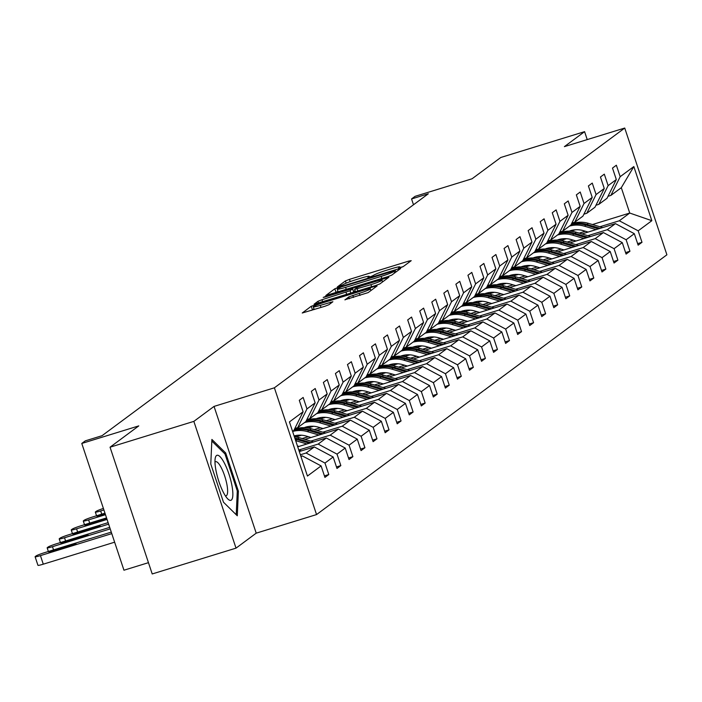 <?xml version="1.0" encoding="UTF-8"?>
<svg xmlns="http://www.w3.org/2000/svg" width="702" height="702" viewBox="0 0 702 702"><rect width="100%" height="100%" fill="white"/><g stroke="black" fill="none" stroke-linecap="round" stroke-linejoin="round"><path stroke-width="1.05" d="M400.333 267.743L403.159 266.637L411.214 260.67L408.687 261.118L349.456 279.37L345.41 280.94L337.355 286.916L343.006 284.722A11.381 0.974 -18.4 0 1 355.958 279.677L360.898 278.159A11.381 0.974 -18.4 0 1 369.27 276.369A11.381 0.974 -18.4 0 1 368.998 276.711L367.901 277.562L369.726 277.167L373.604 275.298A11.381 0.974 -18.4 0 1 386.556 270.252L391.497 268.734A11.381 0.974 -18.4 0 1 399.868 266.935A11.381 0.974 -18.4 0 1 399.596 267.286L398.499 268.138L400.333 267.743M587.223 139.601L584.591 131.66L500.78 157.485L472.06 178.782L415.066 196.341L411.556 198.947L413.496 204.773M236.021 548.139L256.212 533.16L214.049 406.405L193.849 421.375L236.021 548.139L152.211 573.955L110.047 447.2L138.777 425.895L81.783 443.453L123.956 570.217L148.455 562.671M193.849 421.375L110.047 447.2M344.928 299.763L368.129 292.62L377.071 285.986L374.535 286.434L311.258 306.265L302.237 313.004L324.921 306.256L328.966 304.686L332.88 301.737L320.314 305.361A9.512 0.816 -18.4 0 1 313.311 306.862A9.512 0.816 -18.4 0 1 324.368 302.351L363.355 290.338A9.512 0.816 -18.4 0 1 370.358 288.838A9.512 0.816 -18.4 0 1 359.301 293.348L348.754 296.928L344.98 299.912M81.783 443.453L85.302 440.856L102.062 435.688L428.317 193.778L411.556 198.947M214.049 406.405L274.385 387.811L624.736 128.045L666.9 254.8L316.549 514.575L274.385 387.811M584.591 131.66L564.39 146.63L624.736 128.045M387.653 276.711L391.698 275.14L400.64 268.506L398.113 268.963L338.882 287.206L334.836 288.785L325.807 295.524L387.653 276.711M388.855 277.246L379.914 283.88L375.86 285.451L314.022 304.264L317.936 301.316L321.981 299.736L350.052 290.76L352.676 288.768L350.052 289.329L325.052 297.034L323.218 297.429L326.114 296.253L388.855 277.246M324.421 475.877L328.79 474.534L324.929 477.395L321.112 465.917L307.441 476.053L289.435 421.92L303.106 411.784L293.813 430.519L292.594 431.414M306.967 408.924L315.154 402.851L305.861 421.586L297.674 427.65L306.967 408.924L303.15 397.446L299.289 400.307L303.106 411.784M315.154 402.851L311.337 391.383L315.198 388.513L319.015 399.991L327.193 393.927L323.376 382.45L327.237 379.58L331.054 391.058L339.241 384.994L335.424 373.517L339.285 370.656L343.102 382.125L351.29 376.061L347.472 364.584L351.333 361.723L355.151 373.201L363.338 367.128L359.521 355.651L363.382 352.79L367.199 364.268L375.386 358.195L371.569 346.718L375.43 343.857L379.247 355.335L387.425 349.263L383.608 337.785L387.469 334.924L391.286 346.402L399.473 340.33L395.656 328.852L399.517 325.991L403.334 337.469L411.521 331.397L407.704 319.928L411.565 317.058L415.382 328.536L423.569 322.472L419.752 310.995L423.613 308.125L427.43 319.603L435.617 313.54L431.8 302.062L435.661 299.201L439.478 310.67L447.665 304.607L443.839 293.129L447.7 290.268L451.526 301.746L459.705 295.674L455.888 284.196L459.749 281.335L463.566 292.813L471.753 286.741L467.936 275.263L471.797 272.402L475.614 283.88L483.801 277.808L479.984 266.33L483.845 263.469L487.662 274.947L495.849 268.875L492.032 257.397L495.893 254.536L499.71 266.014L507.897 259.942L504.071 248.464L507.932 245.603L511.758 257.081L519.936 251.018L516.119 239.54L519.98 236.671L523.797 248.148L531.984 242.085L528.167 230.607L532.028 227.738L535.845 239.215L544.032 233.152L540.215 221.674L544.076 218.813L547.893 230.291L556.081 224.219L552.263 212.741L556.124 209.88L559.942 221.358L568.129 215.286L564.311 203.808L568.172 200.947L571.99 212.425L580.168 206.353L576.351 194.875L580.212 192.015L584.029 203.492L592.216 197.42L588.399 185.942L592.26 183.082L596.077 194.559L604.264 188.487L600.447 177.009L604.308 174.149L608.125 185.626L616.312 179.554L612.495 168.085L616.356 165.216L620.173 176.693L633.836 166.558L651.842 220.691L638.179 230.826L641.997 242.304L638.136 245.165L634.318 233.687L626.131 239.759L629.948 251.237L626.087 254.098L622.27 242.62L614.083 248.692L617.9 260.17L614.039 263.031L610.222 251.553L602.035 257.625L605.861 269.103L602 271.964L598.174 260.486L589.996 266.549L593.813 278.027L589.952 280.897L586.135 269.419L577.948 275.482L581.765 286.96L577.904 289.829L574.087 278.352L565.9 284.415L569.717 295.893L565.856 298.754L562.039 287.276L553.852 293.348L557.669 304.826L553.808 307.687L549.991 296.209L541.804 302.281L545.629 313.759L541.768 316.62L537.943 305.142L529.764 311.214L533.581 322.692L529.72 325.552L525.903 314.075L517.716 320.147L521.533 331.625L517.672 334.485L513.855 323.008L505.668 329.08L509.485 340.558L505.624 343.418L501.807 331.941L493.62 338.013L497.437 349.482L493.576 352.351L489.759 340.874L481.572 346.937L485.389 358.415L481.528 361.284L477.711 349.807L469.533 355.87L473.35 367.348L469.489 370.208L465.672 358.74L457.485 364.803L461.302 376.281L457.441 379.141L453.624 367.664L445.437 373.736L449.254 385.214L445.393 388.074L441.576 376.597L433.388 382.669L437.206 394.147L433.345 397.007L429.527 385.53L421.34 391.602L425.158 403.08L421.297 405.94L417.479 394.463L409.301 400.535L413.118 412.013L409.257 414.873L405.44 403.396L397.253 409.468L401.07 420.937L397.209 423.806L393.392 412.328L385.205 418.392L389.022 429.87L385.161 432.739L381.344 421.261L373.157 427.325L376.974 438.803L373.113 441.663L369.296 430.194L361.109 436.258L364.926 447.736L361.065 450.596L357.248 439.119L349.07 445.191L352.887 456.669L349.026 459.529L345.208 448.051L337.021 454.124L340.839 465.601L336.978 468.462L333.16 456.984L324.973 463.057L328.79 474.534M299.298 451.553L314.294 446.937L306.107 453.001L300.368 454.773M306.107 453.001L324.973 463.057M314.294 446.937L333.16 456.984M294.796 428.536L297.674 427.65M297.718 446.823L326.342 438.004L318.155 444.076L298.789 450.035M318.155 444.076L337.021 454.124M326.342 438.004L345.208 448.051M327.193 393.927L317.901 412.653L309.722 418.717L319.015 399.991M306.835 419.612L309.722 418.717M304.931 439.382L338.382 429.071L330.203 435.143L310.793 441.119M330.203 435.143L349.07 445.191M338.382 429.071L357.248 439.119M339.241 384.994L329.949 403.72L321.762 409.792L331.054 391.058M318.883 410.679L321.762 409.792M316.979 430.449L350.43 420.138L342.243 426.211L322.841 432.186M308.275 436.679L302.158 438.557M301.5 435.214L295.928 436.934M342.243 426.211L361.109 436.258M350.43 420.138L369.296 430.194M351.29 376.061L341.997 394.787L333.81 400.86L343.102 382.125M330.932 401.746L333.81 400.86M329.019 421.516L362.478 411.205L354.291 417.278L334.889 423.253M320.314 427.746L314.206 429.624M313.548 426.281L307.967 428.001M354.291 417.278L373.157 427.325M362.478 411.205L381.344 421.261M363.338 367.128L354.045 385.854L345.858 391.927L355.151 373.201M342.98 392.813L345.858 391.927M341.067 412.583L374.526 402.272L366.339 408.345L346.937 414.32M332.362 418.813L326.255 420.7M325.596 417.348L320.015 419.068M366.339 408.345L385.205 418.392M374.526 402.272L393.392 412.328M375.386 358.195L366.093 376.921L357.906 382.994L367.199 364.268M355.028 383.88L357.906 382.994M353.115 403.65L386.574 393.348L378.387 399.412L358.985 405.387M344.41 409.88L338.303 411.767M337.644 408.424L332.064 410.135M378.387 399.412L397.253 409.468M386.574 393.348L405.44 403.396M387.425 349.263L378.141 367.988L369.954 374.061L379.247 355.335M367.067 374.947L369.954 374.061M365.163 394.717L398.613 384.415L390.435 390.479L371.033 396.463M356.458 400.947L350.342 402.834M349.684 399.491L344.112 401.211M390.435 390.479L409.301 400.535M398.613 384.415L417.479 394.463M399.473 340.33L390.18 359.055L382.002 365.128L391.286 346.402M379.115 366.014L382.002 365.128M377.211 385.793L410.661 375.482L402.474 381.546L383.073 387.53M368.506 392.014L362.39 393.901M361.732 390.558L356.16 392.278M402.474 381.546L421.34 391.602M410.661 375.482L429.527 385.53M411.521 331.397L402.228 350.131L394.041 356.195L403.334 337.469M391.163 357.081L394.041 356.195M389.25 376.86L422.709 366.549L414.522 372.622L395.121 378.597M380.545 383.09L374.438 384.968M373.78 381.625L368.199 383.345M414.522 372.622L433.388 382.669M422.709 366.549L441.576 376.597M423.569 322.472L414.277 341.198L406.089 347.262L415.382 328.536M403.211 348.157L406.089 347.262M401.298 367.927L434.757 357.616L426.57 363.689L407.169 369.664M392.593 374.157L386.486 376.035M385.828 372.692L380.247 374.412M426.57 363.689L445.437 373.736M434.757 357.616L453.624 367.664M435.617 313.54L426.325 332.265L418.138 338.329L427.43 319.603M415.259 339.224L418.138 338.329M413.346 358.994L446.805 348.683L438.618 354.756L419.217 360.731M404.642 365.224L398.534 367.102M397.876 363.759L392.295 365.479M438.618 354.756L457.485 364.803M446.805 348.683L465.672 358.74M447.665 304.607L438.373 323.332L430.186 329.405L439.478 310.67M427.299 330.291L430.186 329.405M425.394 350.061L458.845 339.75L450.666 345.823L431.265 351.799M416.69 356.291L410.582 358.169M409.915 354.826L404.343 356.546M450.666 345.823L469.533 355.87M458.845 339.75L477.711 349.807M459.705 295.674L450.412 314.399L442.234 320.472L451.526 301.746M439.347 321.358L442.234 320.472M437.443 341.128L470.893 330.817L462.706 336.89L443.304 342.866M428.738 347.358L422.622 349.245M421.963 345.893L416.391 347.613M462.706 336.89L481.572 346.937M470.893 330.817L489.759 340.874M471.753 286.741L462.46 305.467L454.273 311.539L463.566 292.813M451.395 312.425L454.273 311.539M449.482 332.195L482.941 321.885L474.754 327.957L455.352 333.933M440.777 338.425L434.67 340.312M434.012 336.969L428.439 338.68M474.754 327.957L493.62 338.013M482.941 321.885L501.807 331.941M483.801 277.808L474.508 296.534L466.321 302.606L475.614 283.88M463.443 303.492L466.321 302.606M461.53 323.262L494.989 312.96L486.802 319.024L467.4 325.008M452.825 329.492L446.718 331.379M446.06 328.036L440.479 329.756M486.802 319.024L505.668 329.08M494.989 312.96L513.855 323.008M495.849 268.875L486.556 287.601L478.369 293.673L487.662 274.947M475.491 294.559L478.369 293.673M473.578 314.329L507.037 304.027L498.85 310.091L479.448 316.075M464.873 320.56L458.766 322.446M458.108 319.103L452.527 320.823M498.85 310.091L517.716 320.147M507.037 304.027L525.903 314.075M507.897 259.942L498.604 278.676L490.417 284.74L499.71 266.014M487.53 285.626L490.417 284.74M485.626 305.405L519.076 295.094L510.898 301.158L491.497 307.143M476.921 311.627L470.814 313.513M470.156 310.17L464.575 311.89M510.898 301.158L529.764 311.214M519.076 295.094L537.943 305.142M519.936 251.018L510.644 269.743L502.465 275.807L511.758 257.081M499.578 276.693L502.465 275.807M497.674 296.472L531.124 286.162L522.937 292.234L503.536 298.21M488.969 302.702L482.853 304.58M482.195 301.237L476.623 302.957M522.937 292.234L541.804 302.281M531.124 286.162L549.991 296.209M531.984 242.085L522.692 260.811L514.505 266.874L523.797 248.148M511.626 267.769L514.505 266.874M509.713 287.539L543.173 277.229L534.985 283.301L515.584 289.277M501.009 293.769L494.901 295.647M494.243 292.304L488.671 294.024M534.985 283.301L553.852 293.348M543.173 277.229L562.039 287.276M544.032 233.152L534.74 251.878L526.553 257.95L535.845 239.215M523.674 258.836L526.553 257.95M521.761 278.606L555.221 268.296L547.034 274.368L527.632 280.344M513.057 284.837L506.949 286.714M506.291 283.371L500.71 285.091M547.034 274.368L565.9 284.415M555.221 268.296L574.087 278.352M556.081 224.219L546.788 242.945L538.601 249.017L547.893 230.291M535.723 249.903L538.601 249.017M533.81 269.673L567.269 259.363L559.082 265.435L539.68 271.411M525.105 275.904L518.997 277.79M518.339 274.438L512.758 276.158M559.082 265.435L577.948 275.482M567.269 259.363L586.135 269.419M568.129 215.286L558.836 234.012L550.649 240.084L559.942 221.358M547.771 240.97L550.649 240.084M545.858 260.74L579.317 250.43L571.13 256.502L551.728 262.478M537.153 266.971L531.045 268.857M530.387 265.514L524.806 267.225M571.13 256.502L589.996 266.549M579.317 250.43L598.174 260.486M580.168 206.353L570.875 225.079L562.697 231.151L571.99 212.425M559.81 232.037L562.697 231.151M557.906 251.807L591.356 241.506L583.178 247.569L563.767 253.545M549.201 258.038L543.085 259.924M542.427 256.581L536.854 258.292M583.178 247.569L602.035 257.625M591.356 241.506L610.222 251.553M592.216 197.42L582.923 216.146L574.736 222.218L584.029 203.492M571.858 223.104L574.736 222.218M569.945 242.874L603.404 232.573L595.217 238.636L575.816 244.621M561.24 249.105L555.133 250.991M554.475 247.648L548.903 249.368M595.217 238.636L614.083 248.692M603.404 232.573L622.27 242.62M604.264 188.487L594.971 207.222L586.784 213.285L596.077 194.559M583.906 214.171L586.784 213.285M581.993 233.95L615.452 223.64L607.265 229.703L587.864 235.688M573.288 240.172L567.181 242.058M566.523 238.715L560.942 240.435M607.265 229.703L626.131 239.759M615.452 223.64L634.318 233.687M616.312 179.554L607.019 198.289L598.832 204.352L608.125 185.626M595.954 205.238L598.832 204.352M592.435 224.535L629.738 213.048L619.313 220.779L599.912 226.755M585.336 231.248L579.229 233.125M570.735 231.221L575.447 229.773M619.313 220.779L638.179 230.826M651.842 220.691L629.738 213.048L621.305 187.697L610.88 195.419L620.173 176.693M256.212 533.16L316.549 514.575M608.002 196.314L610.88 195.419M301.026 456.765L302.246 455.87L300.868 456.291M621.305 187.697L633.836 166.558M302.246 455.87L321.112 465.917M637.627 243.647L641.997 242.304M625.587 252.58L629.948 251.237M613.539 261.513L617.9 260.17M601.491 270.445L605.861 269.103M589.443 279.378L593.813 278.027M577.395 288.311L581.765 286.96M565.356 297.236L569.717 295.893M553.308 306.169L557.669 304.826M541.26 315.101L545.629 313.759M529.211 324.034L533.581 322.692M517.163 332.967L521.533 331.625M505.124 341.9L509.485 340.558M493.076 350.833L497.437 349.482M481.028 359.766L485.389 358.415M468.98 368.699L473.35 367.348M456.932 377.623L461.302 376.281M444.892 386.556L449.254 385.214M432.844 395.489L437.206 394.147M420.796 404.422L425.158 403.08M408.748 413.355L413.118 412.013M396.7 422.288L401.07 420.937M384.652 431.221L389.022 429.87M372.613 440.154L376.974 438.803M360.565 449.078L364.926 447.736M348.517 458.011L352.887 456.669M336.469 466.944L340.839 465.601M238.39 491.163L225.693 452.983L211.89 439.426L210.784 464.04L223.482 502.211L237.285 515.777L238.39 491.163L237.267 491.505M403.255 266.567L400.07 267.55M372.657 276L369.471 276.974M337.96 291.33L334.986 292.936M395.2 270.542L341.444 286.881L337.513 288.794A11.381 0.974 -18.4 0 0 337.241 289.145A11.381 0.974 -18.4 0 0 345.612 287.355L381.151 276.404A11.381 0.974 -18.4 0 0 394.103 271.358L395.2 270.542L395.735 272.148M353.597 291.558L355.115 291.093M370.928 284.661A9.512 0.816 -18.4 0 0 381.985 280.151A9.512 0.816 -18.4 0 0 374.982 281.651L361.24 285.889L357.195 287.46L354.571 289.452L370.928 284.661L371.621 286.758M314.005 308.95L311.416 310.416M224.403 453.387L225.693 452.983M561.381 238.934A23.008 22.183 -126.6 0 0 560.722 240.4M602.676 227.571L588.373 223.333A27.72 26.729 -126.6 0 0 571.489 223.841M596.051 229.615L584.512 226.202A27.72 26.729 -126.6 0 0 569.524 226.088M588.109 232.064L583.362 230.66A23.008 22.183 -126.6 0 0 569.173 231.151M558.81 239.514A23.008 22.183 -126.6 0 0 558.423 240.137M600.157 228.352L586.907 224.421A27.72 26.729 -126.6 0 0 571.147 224.543M559.792 240.268A23.008 22.183 53.4 0 1 560.38 239.128M570.91 225.026A27.72 26.729 53.4 0 1 585.977 225.114L598.569 228.843M559.766 239.259A23.008 22.183 -126.6 0 0 559.24 240.207M549.333 247.867A23.008 22.183 -126.6 0 0 548.683 249.333M590.636 236.504L576.324 232.265A27.72 26.729 -126.6 0 0 559.45 232.774M584.003 238.548L572.463 235.126A27.72 26.729 -126.6 0 0 557.476 235.021M576.061 240.997L571.314 239.593A23.008 22.183 -126.6 0 0 557.125 240.075M546.761 248.447A23.008 22.183 -126.6 0 0 546.375 249.07M588.109 237.285L574.859 233.354A27.72 26.729 -126.6 0 0 559.099 233.476M547.744 249.201A23.008 22.183 53.4 0 1 548.332 248.06M558.862 233.95A27.72 26.729 53.4 0 1 573.929 234.038L586.521 237.776M547.718 248.192A23.008 22.183 -126.6 0 0 547.191 249.14M537.284 256.8A23.008 22.183 -126.6 0 0 536.635 258.257M578.588 245.437L564.276 241.198A27.72 26.729 -126.6 0 0 547.402 241.707M571.954 247.481L560.415 244.059A27.72 26.729 -126.6 0 0 545.428 243.954M564.013 249.93L559.266 248.526A23.008 22.183 -126.6 0 0 545.077 249.008M534.722 257.38A23.008 22.183 -126.6 0 0 534.327 258.003M576.07 246.218L562.811 242.287A27.72 26.729 -126.6 0 0 547.051 242.409M535.696 258.134A23.008 22.183 53.4 0 1 536.284 256.985M546.814 242.883A27.72 26.729 53.4 0 1 561.89 242.971L574.473 246.7M535.67 257.125A23.008 22.183 -126.6 0 0 535.143 258.073M231.967 485.714A23.552 5.914 72.9 0 0 222.876 460.433A23.552 5.914 72.9 0 0 215.181 458.476A23.552 5.914 72.9 0 0 215.865 469.892A23.552 5.914 72.9 0 0 227.571 498.701A23.552 5.914 72.9 0 0 231.967 485.714M225.333 495.779A17.831 4.475 72.9 0 0 226.114 495.787A17.831 4.475 72.9 0 0 226.957 484.74A17.831 4.475 72.9 0 0 215.611 461.705A17.831 4.475 72.9 0 0 214.979 462.153M211.82 441.014L224.982 453.957L237.294 490.944L236.223 514.733M525.236 265.733A23.008 22.183 -126.6 0 0 524.587 267.19M566.54 254.37L552.237 250.131A27.72 26.729 -126.6 0 0 535.354 250.64M559.906 256.414L548.376 252.992A27.72 26.729 -126.6 0 0 533.388 252.878M551.965 258.863L547.218 257.45A23.008 22.183 -126.6 0 0 533.029 257.941M522.674 266.312A23.008 22.183 -126.6 0 0 522.279 266.935M564.022 255.142L550.763 251.219A27.72 26.729 -126.6 0 0 535.003 251.342M523.657 267.067A23.008 22.183 53.4 0 1 524.236 265.918M534.766 251.816A27.72 26.729 53.4 0 1 549.841 251.904L562.434 255.633M523.622 266.058A23.008 22.183 -126.6 0 0 523.104 267.006M513.188 274.666A23.008 22.183 -126.6 0 0 512.539 276.123M554.492 263.303L540.189 259.064A27.72 26.729 -126.6 0 0 523.306 259.573M547.867 265.347L536.328 261.925A27.72 26.729 -126.6 0 0 521.34 261.811M539.917 267.795L535.17 266.383A23.008 22.183 -126.6 0 0 520.989 266.874M510.626 275.245A23.008 22.183 -126.6 0 0 510.24 275.868M551.974 264.075L538.724 260.152A27.72 26.729 -126.6 0 0 522.964 260.275M511.609 276A23.008 22.183 53.4 0 1 512.188 274.851M522.727 260.749A27.72 26.729 53.4 0 1 537.793 260.837L550.386 264.566M511.574 274.991A23.008 22.183 -126.6 0 0 511.056 275.939M501.149 283.599A23.008 22.183 -126.6 0 0 500.491 285.056M542.444 272.236L528.141 267.997A27.72 26.729 -126.6 0 0 511.258 268.506M535.819 274.271L524.28 270.858A27.72 26.729 -126.6 0 0 509.292 270.744M527.869 276.72L523.13 275.316A23.008 22.183 -126.6 0 0 508.941 275.807M498.578 284.178A23.008 22.183 -126.6 0 0 498.192 284.801M539.926 273.008L526.676 269.085A27.72 26.729 -126.6 0 0 510.916 269.208M499.561 284.924A23.008 22.183 53.4 0 1 500.149 283.783M510.679 269.682A27.72 26.729 53.4 0 1 525.745 269.77L538.337 273.499M499.534 283.924A23.008 22.183 -126.6 0 0 499.008 284.863M489.101 292.532A23.008 22.183 -126.6 0 0 488.452 293.989M530.396 281.169L516.093 276.93A27.72 26.729 -126.6 0 0 499.219 277.43M523.771 283.204L512.232 279.791A27.72 26.729 -126.6 0 0 497.244 279.677M515.83 285.653L511.082 284.249A23.008 22.183 -126.6 0 0 496.893 284.74M486.53 293.103A23.008 22.183 -126.6 0 0 486.144 293.726M527.878 281.941L514.627 278.018A27.72 26.729 -126.6 0 0 498.868 278.132M487.513 293.857A23.008 22.183 53.4 0 1 488.101 292.716M498.631 278.615A27.72 26.729 53.4 0 1 513.697 278.703L526.289 282.432M487.486 292.857A23.008 22.183 -126.6 0 0 486.96 293.796M477.053 301.465A23.008 22.183 -126.6 0 0 476.404 302.922M518.357 290.093L504.045 285.854A27.72 26.729 -126.6 0 0 487.17 286.363M511.723 292.137L500.184 288.724A27.72 26.729 -126.6 0 0 485.196 288.61M503.782 294.586L499.034 293.182A23.008 22.183 -126.6 0 0 484.845 293.673M474.491 302.035A23.008 22.183 -126.6 0 0 474.096 302.659M515.838 290.874L502.579 286.942A27.72 26.729 -126.6 0 0 486.819 287.065M475.465 302.79A23.008 22.183 53.4 0 1 476.053 301.649M486.583 287.548A27.72 26.729 53.4 0 1 501.658 287.636L514.241 291.365M475.438 301.79A23.008 22.183 -126.6 0 0 474.912 302.729M465.005 310.398A23.008 22.183 -126.6 0 0 464.355 311.855M506.309 299.026L492.005 294.787A27.72 26.729 -126.6 0 0 475.122 295.296M499.675 301.07L488.144 297.657A27.72 26.729 -126.6 0 0 473.157 297.543M491.733 303.518L486.986 302.114A23.008 22.183 -126.6 0 0 472.797 302.606M462.442 310.968A23.008 22.183 -126.6 0 0 462.048 311.591M503.79 299.807L490.531 295.875A27.72 26.729 -126.6 0 0 474.771 295.998M463.425 311.723A23.008 22.183 53.4 0 1 464.004 310.582M474.534 296.481A27.72 26.729 53.4 0 1 489.61 296.569L502.193 300.298M463.39 310.714A23.008 22.183 -126.6 0 0 462.864 311.662M452.957 319.322A23.008 22.183 -126.6 0 0 452.307 320.788M494.261 307.959L479.957 303.72A27.72 26.729 -126.6 0 0 463.074 304.229M487.636 310.003L476.096 306.581A27.72 26.729 -126.6 0 0 461.109 306.476M479.685 312.451L474.938 311.047A23.008 22.183 -126.6 0 0 460.758 311.53M450.394 319.901A23.008 22.183 -126.6 0 0 450.008 320.524M491.742 308.74L478.492 304.808A27.72 26.729 -126.6 0 0 462.723 304.931M451.377 320.656A23.008 22.183 53.4 0 1 451.956 319.515M462.495 305.405A27.72 26.729 53.4 0 1 477.562 305.493L490.154 309.231M451.342 319.647A23.008 22.183 -126.6 0 0 450.824 320.595M440.909 328.255A23.008 22.183 -126.6 0 0 440.259 329.721M482.213 316.892L467.909 312.653A27.72 26.729 -126.6 0 0 451.026 313.162M475.587 318.936L464.048 315.514A27.72 26.729 -126.6 0 0 449.061 315.409M467.637 321.384L462.899 319.98A23.008 22.183 -126.6 0 0 448.71 320.463M438.346 328.834A23.008 22.183 -126.6 0 0 437.96 329.457M479.694 317.673L466.444 313.741A27.72 26.729 -126.6 0 0 450.684 313.864M439.329 329.589A23.008 22.183 53.4 0 1 439.917 328.439M450.447 314.338A27.72 26.729 53.4 0 1 465.514 314.426L478.106 318.155M439.303 328.58A23.008 22.183 -126.6 0 0 438.776 329.528M428.869 337.188A23.008 22.183 -126.6 0 0 428.22 338.645M470.164 325.825L455.861 321.586A27.72 26.729 -126.6 0 0 438.987 322.095M463.539 327.869L452 324.447A27.72 26.729 -126.6 0 0 437.013 324.333M455.598 330.317L450.851 328.905A23.008 22.183 -126.6 0 0 436.662 329.396M426.298 337.767A23.008 22.183 -126.6 0 0 425.912 338.39M467.646 326.597L454.396 322.674A27.72 26.729 -126.6 0 0 438.636 322.797M427.281 338.522A23.008 22.183 53.4 0 1 427.869 337.372M438.399 323.271A27.72 26.729 53.4 0 1 453.466 323.359L466.058 327.088M427.255 337.513A23.008 22.183 -126.6 0 0 426.728 338.461M416.821 346.121A23.008 22.183 -126.6 0 0 416.172 347.578M458.125 334.757L443.813 330.519A27.72 26.729 -126.6 0 0 426.939 331.028M451.491 336.802L439.952 333.38A27.72 26.729 -126.6 0 0 424.964 333.266M443.55 339.25L438.803 337.837A23.008 22.183 -126.6 0 0 424.613 338.329M414.259 346.7A23.008 22.183 -126.6 0 0 413.864 347.323M455.607 335.53L442.348 331.607A27.72 26.729 -126.6 0 0 426.588 331.73M415.233 347.455A23.008 22.183 53.4 0 1 415.821 346.305M426.351 332.204A27.72 26.729 53.4 0 1 441.418 332.292L454.01 336.021M415.207 346.446A23.008 22.183 -126.6 0 0 414.68 347.393M404.773 355.054A23.008 22.183 -126.6 0 0 404.124 356.511M446.077 343.69L431.765 339.452A27.72 26.729 -126.6 0 0 414.891 339.961M439.443 345.735L427.904 342.313A27.72 26.729 -126.6 0 0 412.925 342.199M431.502 348.174L426.755 346.77A23.008 22.183 -126.6 0 0 412.565 347.262M402.211 355.633A23.008 22.183 -126.6 0 0 401.816 356.256M443.559 344.463L430.3 340.54A27.72 26.729 -126.6 0 0 414.54 340.663M403.194 356.379A23.008 22.183 53.4 0 1 403.773 355.238M414.303 341.137A27.72 26.729 53.4 0 1 429.378 341.225L441.962 344.954M403.159 355.379A23.008 22.183 -126.6 0 0 402.632 356.318M392.725 363.987A23.008 22.183 -126.6 0 0 392.076 365.444M434.029 352.623L419.726 348.385A27.72 26.729 -126.6 0 0 402.843 348.894M427.404 354.659L415.865 351.246A27.72 26.729 -126.6 0 0 400.877 351.132M419.454 357.107L414.707 355.703A23.008 22.183 -126.6 0 0 400.526 356.195M390.163 364.557A23.008 22.183 -126.6 0 0 389.777 365.18M431.511 353.396L418.252 349.473A27.72 26.729 -126.6 0 0 402.492 349.587M391.146 365.312A23.008 22.183 53.4 0 1 391.725 364.171M402.255 350.07A27.72 26.729 53.4 0 1 417.33 350.158L429.922 353.887M391.111 364.312A23.008 22.183 -126.6 0 0 390.593 365.251M380.677 372.92A23.008 22.183 -126.6 0 0 380.028 374.377M421.981 361.556L407.678 357.309A27.72 26.729 -126.6 0 0 390.795 357.818M415.356 363.592L403.817 360.179A27.72 26.729 -126.6 0 0 388.829 360.065M407.406 366.04L402.667 364.636A23.008 22.183 -126.6 0 0 388.478 365.128M378.115 373.49A23.008 22.183 -126.6 0 0 377.729 374.113M419.463 362.329L406.212 358.397A27.72 26.729 -126.6 0 0 390.452 358.52M379.098 374.245A23.008 22.183 53.4 0 1 379.685 373.104M390.215 359.003A27.72 26.729 53.4 0 1 405.282 359.091L417.874 362.82M379.062 373.245A23.008 22.183 -126.6 0 0 378.545 374.184M368.638 381.853A23.008 22.183 -126.6 0 0 367.988 383.31M409.933 370.48L395.63 366.242A27.72 26.729 -126.6 0 0 378.755 366.751M403.308 372.525L391.769 369.112A27.72 26.729 -126.6 0 0 376.781 368.998M395.366 374.973L390.619 373.569A23.008 22.183 -126.6 0 0 376.43 374.061M366.067 382.423A23.008 22.183 -126.6 0 0 365.681 383.046M407.414 371.261L394.164 367.33A27.72 26.729 -126.6 0 0 378.404 367.453M367.049 383.178A23.008 22.183 53.4 0 1 367.637 382.037M378.167 367.936A27.72 26.729 53.4 0 1 393.234 368.023L405.826 371.753M367.023 382.178A23.008 22.183 -126.6 0 0 366.497 383.116M356.59 390.777A23.008 22.183 -126.6 0 0 355.94 392.242M397.894 379.413L383.582 375.175A27.72 26.729 -126.6 0 0 366.707 375.684M391.26 381.458L379.721 378.036A27.72 26.729 -126.6 0 0 364.733 377.93M383.318 383.906L378.571 382.502A23.008 22.183 -126.6 0 0 364.382 382.985M354.027 391.356A23.008 22.183 -126.6 0 0 353.632 391.979M395.375 380.194L382.116 376.263A27.72 26.729 -126.6 0 0 366.356 376.386M355.001 392.111A23.008 22.183 53.4 0 1 355.589 390.97M366.119 376.86A27.72 26.729 53.4 0 1 381.186 376.948L393.778 380.686M354.975 391.102A23.008 22.183 -126.6 0 0 354.449 392.049M344.542 399.71A23.008 22.183 -126.6 0 0 343.892 401.175M385.846 388.346L371.533 384.108A27.72 26.729 -126.6 0 0 354.659 384.617M379.212 390.391L367.672 386.969A27.72 26.729 -126.6 0 0 352.694 386.863M371.27 392.839L366.523 391.435A23.008 22.183 -126.6 0 0 352.334 391.918M341.979 400.289A23.008 22.183 -126.6 0 0 341.584 400.912M383.327 389.127L370.068 385.196A27.72 26.729 -126.6 0 0 354.308 385.319M342.962 401.044A23.008 22.183 53.4 0 1 343.541 399.894M354.071 385.793A27.72 26.729 53.4 0 1 369.147 385.881L381.73 389.61M342.927 400.035A23.008 22.183 -126.6 0 0 342.4 400.982M332.494 408.643A23.008 22.183 -126.6 0 0 331.844 410.1M373.797 397.279L359.494 393.041A27.72 26.729 -126.6 0 0 342.611 393.55M367.172 399.324L355.633 395.902A27.72 26.729 -126.6 0 0 340.645 395.788M359.222 401.772L354.475 400.368A23.008 22.183 -126.6 0 0 340.286 400.851M329.931 409.222A23.008 22.183 -126.6 0 0 329.545 409.845M371.279 398.052L358.02 394.129A27.72 26.729 -126.6 0 0 342.26 394.252M330.914 409.977A23.008 22.183 53.4 0 1 331.493 408.827M342.023 394.726A27.72 26.729 53.4 0 1 357.099 394.814L369.691 398.543M330.879 408.968A23.008 22.183 -126.6 0 0 330.361 409.915M320.445 417.576A23.008 22.183 -126.6 0 0 319.796 419.033M361.749 406.212L347.446 401.974A27.72 26.729 -126.6 0 0 330.563 402.483M355.124 408.257L343.585 404.835A27.72 26.729 -126.6 0 0 328.597 404.721M347.174 410.705L342.436 409.292A23.008 22.183 -126.6 0 0 328.246 409.784M317.883 418.155A23.008 22.183 -126.6 0 0 317.497 418.778M359.231 406.984L345.981 403.062A27.72 26.729 -126.6 0 0 330.221 403.185M318.866 418.91A23.008 22.183 53.4 0 1 319.454 417.76M329.984 403.659A27.72 26.729 53.4 0 1 345.051 403.747L357.643 407.476M318.831 417.901A23.008 22.183 -126.6 0 0 318.313 418.848M308.406 426.509A23.008 22.183 -126.6 0 0 307.757 427.966M349.701 415.145L335.398 410.907A27.72 26.729 -126.6 0 0 318.515 411.416M343.076 417.19L331.537 413.768A27.72 26.729 -126.6 0 0 316.549 413.653M103.905 509.95L100.667 510.951L101.737 514.171M335.135 419.638L330.388 418.225A23.008 22.183 -126.6 0 0 316.198 418.717M305.835 427.088A23.008 22.183 -126.6 0 0 305.449 427.711M347.183 415.917L333.933 411.995A27.72 26.729 -126.6 0 0 318.173 412.118M306.818 427.834A23.008 22.183 53.4 0 1 307.406 426.693M317.936 412.592A27.72 26.729 53.4 0 1 333.002 412.679L345.595 416.409M306.792 426.834A23.008 22.183 -126.6 0 0 306.265 427.772M103.405 508.441A7.248 0.623 -18.4 0 0 96.279 511.302L95.507 511.872A7.248 0.623 -18.4 0 0 95.332 512.1A7.248 0.623 -18.4 0 0 100.667 510.951M296.358 435.442A23.008 22.183 -126.6 0 0 295.709 436.898M105.484 514.689L88.619 519.884A7.248 0.623 -18.4 0 1 83.284 521.024A7.248 0.623 -18.4 0 1 83.459 520.805L84.231 520.235A7.248 0.623 -18.4 0 1 92.48 517.023L104.975 513.171M337.662 424.078L323.35 419.84A27.72 26.729 -126.6 0 0 306.476 420.349M331.028 426.114L319.489 422.701A27.72 26.729 -126.6 0 0 304.501 422.586M323.087 428.562L318.339 427.158A23.008 22.183 -126.6 0 0 304.15 427.65M335.135 424.85L321.885 420.928A27.72 26.729 -126.6 0 0 306.125 421.051M294.77 436.767A23.008 22.183 53.4 0 1 295.358 435.626M305.888 421.525A27.72 26.729 53.4 0 1 320.954 421.612L333.547 425.342M294.743 435.767A23.008 22.183 -126.6 0 0 294.305 436.547M105.072 513.443L103.852 513.82A5.8 0.491 -18.4 0 0 97.113 516.567A5.8 0.491 -18.4 0 0 101.378 515.654L105.388 514.417M107.055 519.427L76.571 528.817A7.248 0.623 -18.4 0 1 71.235 529.957A7.248 0.623 -18.4 0 1 71.411 529.738L72.183 529.168A7.248 0.623 -18.4 0 1 80.432 525.956L106.555 517.909M325.614 433.011L311.302 428.764A27.72 26.729 -126.6 0 0 294.428 429.273M318.98 435.047L307.441 431.633A27.72 26.729 -126.6 0 0 292.611 431.476M311.039 437.495L306.291 436.091A23.008 22.183 -126.6 0 0 294.094 435.933M323.095 433.783L309.836 429.852A27.72 26.729 -126.6 0 0 294.077 429.975M293.84 430.458A27.72 26.729 53.4 0 1 308.915 430.545L321.498 434.275M106.643 518.181L91.804 522.753A5.8 0.491 -18.4 0 0 85.065 525.5A5.8 0.491 -18.4 0 0 89.338 524.587L105.423 519.629A5.8 0.491 -18.4 0 0 106.958 519.129M108.634 524.157L64.523 537.75A7.248 0.623 -18.4 0 1 59.196 538.89A7.248 0.623 -18.4 0 1 59.363 538.671L60.135 538.101A7.248 0.623 -18.4 0 1 68.384 534.889L108.126 522.639M313.566 441.935L299.263 437.697A27.72 26.729 -126.6 0 0 294.357 436.723M306.932 443.98L295.665 440.645M298.991 446.428L297.437 445.972M311.047 442.716L297.788 438.785A27.72 26.729 -126.6 0 0 294.814 438.083M295.121 439.022A27.72 26.729 53.4 0 1 296.867 439.478L309.459 443.208M77.29 533.511L93.375 528.553A5.8 0.491 -18.4 0 0 100.114 525.816A5.8 0.491 -18.4 0 0 95.849 526.728L79.756 531.686A5.8 0.491 -18.4 0 0 73.026 534.433A5.8 0.491 -18.4 0 0 77.29 533.511M110.205 528.896L52.483 546.683A7.248 0.623 -18.4 0 1 47.148 547.823A7.248 0.623 -18.4 0 1 47.324 547.604L48.096 547.034A7.248 0.623 -18.4 0 1 56.344 543.822L109.705 527.377M301.518 450.868L298.798 450.061M65.242 542.444L81.335 537.486A5.8 0.491 -18.4 0 0 88.066 534.74A5.8 0.491 -18.4 0 0 83.801 535.661L67.717 540.619A5.8 0.491 -18.4 0 0 60.977 543.366A5.8 0.491 -18.4 0 0 65.242 542.444M111.785 533.625L40.435 555.615A7.248 0.623 -18.4 0 1 35.1 556.756A7.248 0.623 -18.4 0 1 35.276 556.537L36.048 555.958A7.248 0.623 -18.4 0 1 44.296 552.746L111.276 532.107M114.628 542.19L43.278 564.18A7.248 0.623 161.6 0 1 37.952 565.321L35.1 556.756M53.194 551.377L69.287 546.419A5.8 0.491 -18.4 0 0 76.027 543.673A5.8 0.491 -18.4 0 0 71.753 544.585L55.669 549.543A5.8 0.491 -18.4 0 0 48.929 552.29A5.8 0.491 -18.4 0 0 53.194 551.377M399.798 267.901L399.596 267.286M369.199 277.325L368.998 276.711M346.147 283.169L345.41 280.94M350.201 281.607L349.456 279.37M409.064 262.258L408.687 261.118M335.977 292.207L334.836 288.785M339.066 287.741L338.882 287.206M398.49 270.103L398.113 268.963M346.314 289.452L345.612 287.355M381.844 278.501L381.151 276.404M394.638 272.964L394.103 271.358M318.532 303.115L317.936 301.316M322.683 301.842L321.981 299.736M346.7 294.436L345.998 292.339M350.851 293.164L350.052 290.76M353.72 292.278L352.588 288.882M386.705 278.843L386.319 277.694M355.449 291.742L354.703 289.487M357.888 290.997L357.186 288.891M349.359 298.727L348.754 296.928M353.501 297.446L352.808 295.349M360.003 295.445L359.301 293.348M321.007 307.458L320.314 305.361M330.642 303.44L330.265 302.299M312.399 309.687L311.258 306.265M315.584 305.519L315.312 304.686M374.921 287.583L374.535 286.434M586.907 224.421L588.373 223.333M584.512 226.202L585.977 225.114M574.859 233.354L576.324 232.265M572.463 235.126L573.929 234.038M562.811 242.287L564.276 241.198M560.415 244.059L561.89 242.971M550.763 251.219L552.237 250.131M548.376 252.992L549.841 251.904M538.724 260.152L540.189 259.064M536.328 261.925L537.793 260.837M526.676 269.085L528.141 267.997M524.28 270.858L525.745 269.77M514.627 278.018L516.093 276.93M512.232 279.791L513.697 278.703M502.579 286.942L504.045 285.854M500.184 288.724L501.658 287.636M490.531 295.875L492.005 294.787M488.144 297.657L489.61 296.569M478.492 304.808L479.957 303.72M476.096 306.581L477.562 305.493M466.444 313.741L467.909 312.653M464.048 315.514L465.514 314.426M454.396 322.674L455.861 321.586M452 324.447L453.466 323.359M442.348 331.607L443.813 330.519M439.952 333.38L441.418 332.292M430.3 340.54L431.765 339.452M427.904 342.313L429.378 341.225M418.252 349.473L419.726 348.385M415.865 351.246L417.33 350.158M406.212 358.397L407.678 357.309M403.817 360.179L405.282 359.091M394.164 367.33L395.63 366.242M391.769 369.112L393.234 368.023M382.116 376.263L383.582 375.175M379.721 378.036L381.186 376.948M370.068 385.196L371.533 384.108M367.672 386.969L369.147 385.881M358.02 394.129L359.494 393.041M355.633 395.902L357.099 394.814M345.981 403.062L347.446 401.974M343.585 404.835L345.051 403.747M333.933 411.995L335.398 410.907M331.537 413.768L333.002 412.679M88.619 519.884L89.689 523.104M321.885 420.928L323.35 419.84M319.489 422.701L320.954 421.612M104.177 514.794L103.852 513.82M76.571 528.817L77.641 532.037M309.836 429.852L311.302 428.764M307.441 431.633L308.915 430.545M92.129 523.718L91.804 522.753M64.523 537.75L65.593 540.97M297.788 438.785L299.263 437.697M295.586 440.417L296.867 439.478M80.081 532.651L79.756 531.686M96.156 527.632L95.849 526.728M52.483 546.683L53.545 549.894M68.033 541.584L67.717 540.619M84.108 536.565L83.801 535.661M40.435 555.615L43.278 564.18M55.993 550.517L55.669 549.543M72.06 545.498L71.753 544.585M400.158 267.795L399.868 266.935M369.55 277.22L369.27 276.369M395.805 272.095L395.261 270.472M338.171 291.962L337.241 289.145M353.808 292.199L352.676 288.768M382.564 281.906L381.985 280.151M355.344 291.778L354.571 289.452M370.928 290.54L370.358 288.838M314.206 309.556L313.311 306.862M95.332 512.1L96.551 515.768M83.284 521.024L84.503 524.701M71.235 529.957L72.464 533.634M59.196 538.89L60.416 542.567M47.148 547.823L48.368 551.491"/></g></svg>
